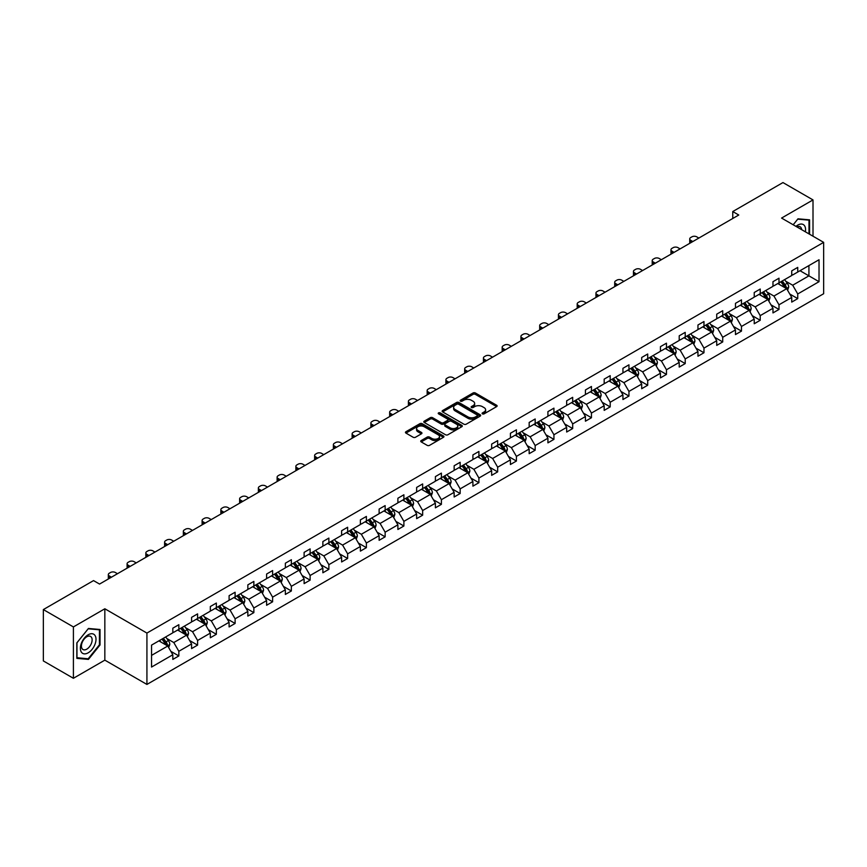 <?xml version="1.0" encoding="UTF-8"?>
<svg xmlns="http://www.w3.org/2000/svg" width="867" height="867" viewBox="0 0 867 867"><rect width="100%" height="100%" fill="white"/><g stroke="black" fill="none" stroke-linecap="round" stroke-linejoin="round"><path stroke-width="1.3" d="M482.431 413.862A1.17 0.672 0 0 0 484.089 413.862L496.628 406.623A1.669 0.965 0 0 0 497.116 405.94A1.669 0.965 0 0 0 496.628 405.257L475.387 392.989A1.669 0.965 0 0 0 473.024 392.989L460.485 400.229A1.17 0.672 0 0 0 462.133 401.183L463.758 400.251A5.343 3.078 0 0 1 471.312 400.251L473.079 401.269A5.343 3.078 0 0 1 474.65 403.448A5.343 3.078 0 0 1 473.079 405.637L471.464 406.569A1.17 0.672 0 0 0 473.111 407.523L474.737 406.59A5.343 3.078 0 0 1 482.29 406.59L484.057 407.609A5.343 3.078 0 0 1 485.618 409.788A5.343 3.078 0 0 1 484.057 411.966L482.431 412.909A1.17 0.672 0 0 0 482.431 413.862L482.431 412.909M421.221 440.544A1.669 0.965 0 0 0 420.733 441.227A1.669 0.965 0 0 0 421.221 441.91L427.182 445.356A1.669 0.965 0 0 0 429.533 445.356L443.46 437.315A1.669 0.965 0 0 0 443.947 436.632A1.669 0.965 0 0 0 443.46 435.949L422.218 423.692A1.669 0.965 0 0 0 419.866 423.692L405.94 431.723A1.669 0.965 0 0 0 405.453 432.405A1.669 0.965 0 0 0 405.94 433.088L413.136 437.25A1.669 0.965 0 0 0 415.499 437.25L421.46 433.803A1.669 0.965 0 0 0 421.947 433.121A1.669 0.965 0 0 0 421.46 432.438L417.883 430.379A4.465 2.579 0 0 1 416.583 428.558A4.465 2.579 0 0 1 419.335 426.174A4.465 2.579 0 0 1 424.201 426.737L438.182 434.811A4.465 2.579 0 0 1 439.493 436.632A4.465 2.579 0 0 1 436.73 439.016A4.465 2.579 0 0 1 431.864 438.453L429.533 437.109A1.669 0.965 0 0 0 427.182 437.109L421.221 440.544L421.221 441.91M104.842 608.775L73.402 626.928L43.35 609.577L43.35 660.936L73.402 678.287L104.842 660.145L146.924 684.431L146.924 633.073L104.842 608.775L104.842 660.145M813.008 236.225L813.008 199.919L781.568 218.072L823.65 242.359L146.924 633.073M813.008 199.919L782.955 182.569L732.767 211.548L732.767 218.484M43.35 609.577L93.538 580.597L99.553 584.065L738.771 215.016L732.767 211.548M463.878 424.169A1.669 0.965 0 0 0 466.24 424.169L480.166 416.127A1.669 0.965 0 0 0 480.654 415.445A1.669 0.965 0 0 0 480.166 414.762L458.925 402.494A1.669 0.965 0 0 0 456.562 402.494L442.636 410.535A1.669 0.965 0 0 0 442.148 411.218A1.669 0.965 0 0 0 442.636 411.901L463.878 424.169M439.027 414.112A1.17 0.672 0 0 1 440.219 414.274L461.786 426.727L447.892 434.757A1.669 0.965 0 0 1 445.53 434.757L424.288 422.5L430.249 419.075L430.249 417.688L424.288 421.134A1.669 0.965 0 0 0 423.8 421.817A1.669 0.965 0 0 0 424.288 422.5L424.288 421.134M430.249 419.075A1.669 0.965 0 0 1 432.611 419.075L432.611 417.688A1.669 0.965 0 0 0 430.249 417.688M432.611 417.688L441.216 422.663A1.669 0.965 0 0 0 443.579 422.663L447.535 420.387A1.669 0.965 0 0 0 448.022 419.704A1.669 0.965 0 0 0 447.535 419.021L438.561 413.841A1.17 0.672 0 0 1 440.219 412.887L461.808 425.361A1.669 0.965 0 0 1 462.306 426.033A1.669 0.965 0 0 1 461.808 426.716L461.808 425.361M73.402 626.928L73.402 678.287M151.552 645.113L172.826 632.823L172.826 628.174L178.84 624.706L178.84 629.355L191.585 621.997L191.585 617.347L197.589 613.879L197.589 618.529L210.334 611.17L210.334 606.521L216.349 603.053L216.349 607.702L229.094 600.343L229.094 595.694L235.109 592.226L235.109 596.875L247.843 589.517L247.843 584.867L253.858 581.399L253.858 586.049L266.603 578.69L266.603 574.041L272.617 570.562L272.617 575.222L285.351 567.863L285.351 563.214L291.366 559.735L291.366 564.384L304.111 557.037L304.111 552.377L310.126 548.909L310.126 553.558L322.871 546.199L322.871 541.55L328.875 538.082L328.875 542.731L341.62 535.372L341.62 530.723L347.634 527.255L347.634 531.904L360.379 524.546L360.379 519.897L366.383 516.429L366.383 521.078L379.128 513.719L379.128 509.07L385.143 505.602L385.143 510.251L397.888 502.893L397.888 498.243L403.892 494.775L403.892 499.425L416.637 492.066L416.637 487.417L422.652 483.938L422.652 488.598L435.397 481.239L435.397 476.59L441.401 473.111L441.401 477.76L454.145 470.413L454.145 465.763L460.16 462.284L460.16 466.934L472.905 459.586L472.905 454.926L478.909 451.458L478.909 456.107L491.654 448.748L491.654 444.099L497.669 440.631L497.669 445.28L510.414 437.922L510.414 433.272L516.418 429.804L516.418 434.454L529.163 427.095L529.163 422.446L535.177 418.978L535.177 423.627L547.922 416.268L547.922 411.619L553.937 408.151L553.937 412.8L566.671 405.442L566.671 400.792L572.686 397.324L572.686 401.974L585.431 394.615L585.431 389.966L591.446 386.487L591.446 391.147L604.18 383.788L604.18 379.139L610.195 375.66L610.195 380.31L622.939 372.962L622.939 368.302L628.954 364.834L628.954 369.483L641.699 362.124L641.699 357.475L647.703 354.007L647.703 358.656L660.448 351.298L660.448 346.648L666.463 343.18L666.463 347.83L679.208 340.471L679.208 335.822L685.212 332.354L685.212 337.003L697.957 329.644L697.957 324.995L703.971 321.527L703.971 326.176L716.716 318.818L716.716 314.168L722.72 310.7L722.72 315.35L735.465 307.991L735.465 303.342L741.48 299.874L741.48 304.523L754.225 297.164L754.225 292.515L760.229 289.036L760.229 293.696L772.974 286.338L772.974 281.688L778.989 278.209L778.989 282.859L791.734 275.511L791.734 270.851L797.738 267.383L797.738 272.032L819.022 259.753L819.022 281.688L797.738 293.967L797.738 298.616L791.734 302.095L791.734 297.435L778.989 304.794L778.989 309.443L772.974 312.922L772.974 308.273L760.229 315.621L760.229 320.281L754.225 323.749L754.225 319.099L741.48 326.458L741.48 331.107L735.465 334.575L735.465 329.926L722.72 337.285L722.72 341.934L716.716 345.402L716.716 340.753L703.971 348.111L703.971 352.761L697.957 356.229L697.957 351.579L685.212 358.938L685.212 363.587L679.208 367.055L679.208 362.406L666.463 369.765L666.463 374.414L660.448 377.882L660.448 373.233L647.703 380.591L647.703 385.241L641.699 388.709L641.699 384.059L628.954 391.418L628.954 396.067L622.939 399.546L622.939 394.886L610.195 402.245L610.195 406.894L604.18 410.373L604.18 405.723L591.446 413.071L591.446 417.731L585.431 421.199L585.431 416.55L572.686 423.909L572.686 428.558L566.671 432.026L566.671 427.377L553.937 434.735L553.937 439.385L547.922 442.853L547.922 438.203L535.177 445.562L535.177 450.211L529.163 453.679L529.163 449.03L516.418 456.389L516.418 461.038L510.414 464.506L510.414 459.857L497.669 467.215L497.669 471.865L491.654 475.333L491.654 470.683L478.909 478.042L478.909 482.691L472.905 486.159L472.905 481.51L460.16 488.869L460.16 493.518L454.145 496.997L454.145 492.337L441.401 499.695L441.401 504.345L435.397 507.824L435.397 503.174L422.652 510.522L422.652 515.182L416.637 518.65L416.637 514.001L403.892 521.36L403.892 526.009L397.888 529.477L397.888 524.828L385.143 532.186L385.143 536.836L379.128 540.304L379.128 535.654L366.383 543.013L366.383 547.662L360.379 551.13L360.379 546.481L347.634 553.84L347.634 558.489L341.62 561.957L341.62 557.308L328.875 564.666L328.875 569.316L322.871 572.784L322.871 568.134L310.126 575.493L310.126 580.142L304.111 583.61L304.111 578.961L291.366 586.32L291.366 590.969L285.351 594.448L285.351 589.788L272.617 597.146L272.617 601.796L266.603 605.274L266.603 600.625L253.858 607.973L253.858 612.633L247.843 616.101L247.843 611.452L235.109 618.81L235.109 623.46L229.094 626.928L229.094 622.278L216.349 629.637L216.349 634.286L210.334 637.754L210.334 633.105L197.589 640.464L197.589 645.113L191.585 648.581L191.585 643.932L178.84 651.29L178.84 655.94L172.826 659.408L172.826 654.758L151.552 667.048L151.552 645.113M146.924 684.431L823.65 293.729L823.65 242.359M177.637 630.049L186.535 635.186L173.79 642.545L166.832 638.524M173.79 642.545L178.84 651.29M186.535 635.186L191.585 643.932M172.826 631.718L173.79 632.271L178.84 629.355M196.397 619.222L205.284 624.359L192.55 631.718L185.592 627.697M192.55 631.718L197.589 640.464M205.284 624.359L210.334 633.105M191.585 620.891L192.55 621.444L197.589 618.529M215.146 608.396L224.044 613.533L211.299 620.891L204.341 616.87M211.299 620.891L216.349 629.637M224.044 613.533L229.094 622.278M210.334 610.065L211.299 610.617L216.349 607.702M233.906 597.569L242.803 602.706L230.058 610.065L223.101 606.044M230.058 610.065L235.109 618.81M242.803 602.706L247.843 611.452M229.094 599.227L230.058 599.791L235.109 596.875M252.655 586.742L261.552 591.879L248.807 599.238L241.85 595.217M248.807 599.238L253.858 607.973M261.552 591.879L266.603 600.625M247.843 588.4L248.807 588.964L253.858 586.049M271.414 575.916L280.312 581.053L267.567 588.4L260.609 584.391M267.567 588.4L272.617 597.146M280.312 581.053L285.351 589.788M266.603 577.574L267.567 578.137L272.617 575.222M290.163 565.078L299.061 570.215L286.316 577.574L279.358 573.564M286.316 577.574L291.366 586.32M299.061 570.215L304.111 578.961M285.351 566.747L286.316 567.3L291.366 564.384M308.923 554.251L317.821 559.388L305.076 566.747L298.118 562.726M305.076 566.747L310.126 575.493M317.821 559.388L322.871 568.134M304.111 555.92L305.076 556.473L310.126 553.558M327.672 543.425L336.569 548.562L323.825 555.92L316.867 551.9M323.825 555.92L328.875 564.666M336.569 548.562L341.62 557.308M322.871 545.094L323.825 545.646L328.875 542.731M346.432 532.598L355.329 537.735L342.584 545.094L335.627 541.073M342.584 545.094L347.634 553.84M355.329 537.735L360.379 546.481M341.62 534.267L342.584 534.82L347.634 531.904M365.18 521.771L374.078 526.908L361.333 534.267L354.375 530.246M361.333 534.267L366.383 543.013M374.078 526.908L379.128 535.654M360.379 523.44L361.333 523.993L366.383 521.078M383.94 510.945L392.838 516.082L380.093 523.44L373.135 519.42M380.093 523.44L385.143 532.186M392.838 516.082L397.888 524.828M379.128 512.614L380.093 513.166L385.143 510.251M402.689 500.118L411.587 505.255L398.842 512.614L391.884 508.593M398.842 512.614L403.892 521.36M411.587 505.255L416.637 514.001M397.888 501.776L398.842 502.34L403.892 499.425M421.449 489.291L430.346 494.428L417.601 501.776L410.644 497.766M417.601 501.776L422.652 510.522M430.346 494.428L435.397 503.174M416.637 490.95L417.601 491.513L422.652 488.598M440.198 478.465L449.095 483.602L436.35 490.95L429.393 486.94M436.35 490.95L441.401 499.695M449.095 483.602L454.145 492.337M435.397 480.123L436.35 480.676L441.401 477.76M458.957 467.627L467.855 472.764L455.11 480.123L448.152 476.113M455.11 480.123L460.16 488.869M467.855 472.764L472.905 481.51M454.145 469.296L455.11 469.849L460.16 466.934M477.706 456.801L486.604 461.938L473.87 469.296L466.901 465.276M473.87 469.296L478.909 478.042M486.604 461.938L491.654 470.683M472.905 458.47L473.87 459.022L478.909 456.107M496.466 445.974L505.363 451.111L492.619 458.47L485.661 454.449M492.619 458.47L497.669 467.215M505.363 451.111L510.414 459.857M491.654 447.643L492.619 448.196L497.669 445.28M515.226 435.147L524.112 440.284L511.378 447.643L504.421 443.622M511.378 447.643L516.418 456.389M524.112 440.284L529.163 449.03M510.414 436.816L511.378 437.369L516.418 434.454M533.974 424.321L542.872 429.458L530.127 436.816L523.169 432.796M530.127 436.816L535.177 445.562M542.872 429.458L547.922 438.203M529.163 425.99L530.127 426.542L535.177 423.627M552.734 413.494L561.632 418.631L548.887 425.99L541.929 421.969M548.887 425.99L553.937 434.735M561.632 418.631L566.671 427.377M547.922 415.163L548.887 415.716L553.937 412.8M571.483 402.667L580.381 407.804L567.636 415.163L560.678 411.142M567.636 415.163L572.686 423.909M580.381 407.804L585.431 416.55M566.671 404.325L567.636 404.889L572.686 401.974M590.243 391.841L599.14 396.978L586.395 404.325L579.438 400.316M586.395 404.325L591.446 413.071M599.14 396.978L604.18 405.723M585.431 393.499L586.395 394.062L591.446 391.147M608.992 381.014L617.889 386.14L605.144 393.499L598.187 389.489M605.144 393.499L610.195 402.245M617.889 386.14L622.939 394.886M604.18 382.672L605.144 383.225L610.195 380.31M627.751 370.176L636.649 375.313L623.904 382.672L616.946 378.662M623.904 382.672L628.954 391.418M636.649 375.313L641.699 384.059M622.939 371.845L623.904 372.398L628.954 369.483M646.5 359.35L655.398 364.487L642.653 371.845L635.695 367.825M642.653 371.845L647.703 380.591M655.398 364.487L660.448 373.233M641.699 361.019L642.653 361.572L647.703 358.656M665.26 348.523L674.158 353.66L661.413 361.019L654.455 356.998M661.413 361.019L666.463 369.765M674.158 353.66L679.208 362.406M660.448 350.192L661.413 350.745L666.463 347.83M684.009 337.697L692.906 342.833L680.162 350.192L673.204 346.171M680.162 350.192L685.212 358.938M692.906 342.833L697.957 351.579M679.208 339.365L680.162 339.918L685.212 337.003M702.769 326.87L711.666 332.007L698.921 339.365L691.964 335.345M698.921 339.365L703.971 348.111M711.666 332.007L716.716 340.753M697.957 328.539L698.921 329.092L703.971 326.176M721.517 316.043L730.415 321.18L717.67 328.539L710.712 324.518M717.67 328.539L722.72 337.285M730.415 321.18L735.465 329.926M716.716 317.712L717.67 318.265L722.72 315.35M740.277 305.217L749.175 310.353L736.43 317.712L729.472 313.691M736.43 317.712L741.48 326.458M749.175 310.353L754.225 319.099M735.465 306.875L736.43 307.438L741.48 304.523M759.026 294.39L767.924 299.527L755.179 306.875L748.221 302.865M755.179 306.875L760.229 315.621M767.924 299.527L772.974 308.273M754.225 296.048L755.179 296.612L760.229 293.696M777.786 283.563L786.683 288.689L773.938 296.048L766.981 292.038M773.938 296.048L778.989 304.794M786.683 288.689L791.734 297.435M772.974 285.221L773.938 285.774L778.989 282.859M800.024 270.721L808.922 275.858L792.698 285.221L785.73 281.211M792.698 285.221L797.738 293.967M819.022 281.688L808.922 275.858L808.922 265.584L819.022 259.753M791.734 274.395L792.698 274.947L797.738 272.032M151.552 655.387L167.775 646.013L158.878 640.876M167.775 646.013L172.826 654.758M789.75 294L797.738 298.616M770.991 304.837L778.989 309.443M752.242 315.664L760.229 320.281M733.482 326.491L741.48 331.107M714.733 337.317L722.72 341.934M695.973 348.144L703.971 352.761M677.225 358.971L685.212 363.587M658.465 369.797L666.463 374.414M639.716 380.624L647.703 385.241M620.956 391.45L628.954 396.067M602.197 402.288L610.195 406.894M583.448 413.115L591.446 417.731M564.688 423.941L572.686 428.558M545.939 434.768L553.937 439.385M527.179 445.595L535.177 450.211M508.43 456.421L516.418 461.038M489.671 467.248L497.669 471.865M470.922 478.075L478.909 482.691M452.162 488.901L460.16 493.518M433.413 499.739L441.401 504.345M414.654 510.565L422.652 515.182M395.905 521.392L403.892 526.009M377.145 532.219L385.143 536.836M358.396 543.045L366.383 547.662M339.636 553.872L347.634 558.489M320.888 564.699L328.875 569.316M302.128 575.525L310.126 580.142M283.368 586.352L291.366 590.969M264.619 597.19L272.617 601.796M245.86 608.016L253.858 612.633M227.111 618.843L235.109 623.46M208.351 629.67L216.349 634.286M189.602 640.496L197.589 645.113M170.842 651.323L178.84 655.94M809.583 234.242L809.583 219.85L797.987 218.809L793.186 224.781L797.738 219.156L808.987 220.153L808.987 233.895M100.03 644.972L100.03 629.496L88.434 628.467L76.827 642.891L76.827 658.367L88.434 659.397L100.03 644.972L99.434 644.625M482.897 414.025L484.057 413.353A5.343 3.078 0 0 0 485.618 411.175L485.618 409.788M474.65 403.448L474.65 404.846A5.343 3.078 0 0 1 473.079 407.024L471.93 407.685M496.628 405.257L496.628 406.623L475.387 394.387A1.669 0.965 0 0 0 473.024 394.387L460.951 401.356M480.145 416.138L458.925 403.892A1.669 0.965 0 0 0 456.562 403.892L442.658 411.912M477.208 415.922A1.17 0.672 0 0 0 477.208 414.968L458.567 404.206A1.17 0.672 0 0 0 456.92 404.206L455.208 405.192A5.343 3.078 0 0 0 453.636 407.371A5.343 3.078 0 0 0 455.208 409.549L467.952 416.908A5.343 3.078 0 0 0 475.506 416.908L477.208 415.922L477.208 417.309A1.17 0.672 0 0 0 477.554 416.832L477.554 415.445M453.636 407.371L453.636 408.758A5.343 3.078 0 0 0 455.208 410.936L455.208 409.549M477.208 417.309L475.506 418.295A5.343 3.078 0 0 1 467.952 418.295L455.208 410.936M432.611 419.075L441.216 424.05A1.669 0.965 0 0 0 443.579 424.05L447.535 421.774A1.669 0.965 0 0 0 448.022 421.091L448.022 419.704M450.157 427.821A4.465 2.579 0 0 0 455.023 428.385A4.465 2.579 0 0 0 457.776 426A4.465 2.579 0 0 0 456.476 424.18L451.544 421.34A1.669 0.965 0 0 0 449.182 421.34L445.237 423.616A1.669 0.965 0 0 0 444.749 424.299A1.669 0.965 0 0 0 445.237 424.982L450.157 427.821L450.157 429.219A4.465 2.579 0 0 0 455.023 429.772A4.465 2.579 0 0 0 457.776 427.388L457.776 426M444.749 424.299L444.749 425.686A1.669 0.965 0 0 0 445.237 426.369L445.237 424.982M450.157 429.219L445.237 426.369M439.493 436.632L439.493 438.019A4.465 2.579 0 0 1 436.73 440.403A4.465 2.579 0 0 1 431.864 439.84L429.533 438.496A1.669 0.965 0 0 0 427.182 438.496L421.243 441.921M416.583 428.558L416.583 429.945A4.465 2.579 0 0 0 417.883 431.766L417.883 430.379M421.427 433.814L417.883 431.766M443.438 437.326L422.218 425.079A1.669 0.965 0 0 0 419.866 425.079L405.962 433.099M87.209 658.692L88.434 659.397M787.594 290.282L788.699 287.085A4.508 2.601 -120 0 0 787.269 283.249L784.559 279.64M692.852 241.535L690.717 240.3A3.403 1.962 -0 0 1 689.72 238.913A3.403 1.962 -0 0 1 690.717 237.525L691.92 236.832A3.403 1.962 -0 0 1 696.732 236.832L698.856 238.057M779.726 284.679L778.555 283.119M690.013 243.172A3.403 1.962 180 0 1 689.72 242.381L689.72 238.913M786.011 288.31L786.271 287.28A4.508 2.601 -120 0 0 784.982 284.571L782.283 280.962M781.156 281.612L784.126 285.579A2.298 1.322 60 0 1 784.537 286.273L786.271 287.28M780.842 281.797L783.54 285.395A4.508 2.601 60 0 1 784.657 287.53M768.845 301.109L769.95 297.912A4.508 2.601 -120 0 0 768.509 294.076L765.81 290.478M674.092 252.362L671.968 251.127A3.403 1.962 -0 0 1 670.971 249.739A3.403 1.962 -0 0 1 671.968 248.352L673.171 247.659A3.403 1.962 -0 0 1 677.972 247.659L680.107 248.883M760.966 295.506L759.795 293.946M671.253 253.998A3.403 1.962 180 0 1 670.971 253.207L670.971 249.739M767.262 299.137L767.512 298.107A4.508 2.601 -120 0 0 766.222 295.398L763.524 291.789M762.396 292.439L765.366 296.406A2.298 1.322 60 0 1 765.789 297.11L767.512 298.107M762.082 292.623L764.781 296.232A4.508 2.601 60 0 1 765.908 298.356M750.085 311.936L751.19 308.739A4.508 2.601 -120 0 0 749.749 304.902L747.051 301.304M655.344 263.189L653.209 261.953A3.403 1.962 -0 0 1 652.212 260.566A3.403 1.962 -0 0 1 653.209 259.179L654.412 258.485A3.403 1.962 -0 0 1 659.223 258.485L661.348 259.721M742.217 306.333L741.047 304.772M652.504 264.825A3.403 1.962 180 0 1 652.212 264.045L652.212 260.566M748.503 309.963L748.763 308.934A4.508 2.601 -120 0 0 747.473 306.224L744.775 302.616M743.637 303.266L746.617 307.232A2.298 1.322 60 0 1 747.029 307.937L748.763 308.934M743.333 303.45L746.032 307.059A4.508 2.601 60 0 1 747.148 309.183M805.356 231.803A11.054 6.383 120 0 0 795.96 226.374M801.65 229.657A7.565 4.368 120 0 0 800.1 226.764A7.565 4.368 120 0 0 796.827 226.872M808.239 219.73L808.987 220.153M94.958 644.398A11.054 6.383 120 0 0 92.097 633.723A11.054 6.383 120 0 0 81.422 643.184A11.054 6.383 120 0 0 84.283 653.859A11.054 6.383 120 0 0 94.958 644.398M91.403 643.39A7.565 4.368 120 0 0 90.558 636.421A7.565 4.368 120 0 0 82.137 642.555A7.565 4.368 120 0 0 82.983 649.524A7.565 4.368 120 0 0 91.403 643.39M76.957 657.782L76.957 642.794L88.196 628.803L99.434 629.81L99.434 644.799L88.196 658.779L76.827 657.706M98.686 629.377L99.434 629.81M731.336 322.762L732.442 319.565A4.508 2.601 -120 0 0 731 315.729L728.302 312.131M636.584 274.015L634.46 272.791A3.403 1.962 -0 0 1 633.463 271.393A3.403 1.962 -0 0 1 634.46 270.005L635.663 269.312A3.403 1.962 -0 0 1 640.464 269.312L642.599 270.547M723.457 317.159L722.287 315.599M633.744 275.652A3.403 1.962 180 0 1 633.463 274.872L633.463 271.393M729.754 320.79L730.003 319.76A4.508 2.601 -120 0 0 728.713 317.051L726.015 313.442M724.888 314.103L727.857 318.059A2.298 1.322 60 0 1 728.28 318.763L730.003 319.76M724.574 314.277L727.272 317.886A4.508 2.601 60 0 1 728.399 320.01M712.576 333.589L713.682 330.392A4.508 2.601 -120 0 0 712.24 326.556L709.542 322.957M617.835 284.842L615.7 283.617A3.403 1.962 -0 0 1 614.703 282.23A3.403 1.962 -0 0 1 615.7 280.832L616.903 280.139A3.403 1.962 -0 0 1 621.715 280.139L623.839 281.374M704.708 327.986L703.538 326.425M614.996 286.478A3.403 1.962 180 0 1 614.703 285.698L614.703 282.23M710.994 331.617L711.254 330.587A4.508 2.601 -120 0 0 709.965 327.878L707.266 324.28M706.128 324.93L709.108 328.896A2.298 1.322 60 0 1 709.52 329.59L711.254 330.587M705.814 325.103L708.523 328.712A4.508 2.601 60 0 1 709.639 330.836M693.828 344.416L694.933 341.219A4.508 2.601 -120 0 0 693.492 337.382L690.793 333.784M599.075 295.669L596.951 294.444A3.403 1.962 -0 0 1 595.954 293.057A3.403 1.962 -0 0 1 596.951 291.67L598.154 290.976A3.403 1.962 -0 0 1 602.955 290.976L605.09 292.201M685.949 338.813L684.778 337.252M596.236 297.305A3.403 1.962 180 0 1 595.954 296.525L595.954 293.057M692.245 342.454L692.495 341.414A4.508 2.601 -120 0 0 691.205 338.704L688.506 335.106M687.379 335.757L690.349 339.723A2.298 1.322 60 0 1 690.761 340.417L692.495 341.414M687.065 335.941L689.764 339.539A4.508 2.601 60 0 1 690.891 341.663M675.068 355.242L676.173 352.056A4.508 2.601 -120 0 0 674.732 348.22L672.033 344.611M580.316 306.495L578.191 305.271A3.403 1.962 -0 0 1 577.194 303.883A3.403 1.962 -0 0 1 578.191 302.496L579.394 301.803A3.403 1.962 -0 0 1 584.206 301.803L586.33 303.027M667.2 349.639L666.029 348.079M577.476 308.143A3.403 1.962 180 0 1 577.194 307.352L577.194 303.883M673.486 353.281L673.746 352.24A4.508 2.601 -120 0 0 672.456 349.531L669.758 345.933M668.62 346.583L671.589 350.55A2.298 1.322 60 0 1 672.012 351.243L673.746 352.24M668.305 346.767L671.004 350.366A4.508 2.601 60 0 1 672.131 352.49M656.308 366.069L657.414 362.883A4.508 2.601 -120 0 0 655.983 359.046L653.284 355.437M561.567 317.322L559.443 316.097A3.403 1.962 -0 0 1 558.446 314.71A3.403 1.962 -0 0 1 559.443 313.323L560.646 312.629A3.403 1.962 -0 0 1 565.447 312.629L567.582 313.854M648.44 360.477L647.27 358.905M558.727 318.969A3.403 1.962 180 0 1 558.446 318.178L558.446 314.71M654.737 364.107L654.986 363.067A4.508 2.601 -120 0 0 653.696 360.358L650.998 356.76M649.871 357.41L652.84 361.376A2.298 1.322 60 0 1 653.252 362.07L654.986 363.067M649.556 357.594L652.255 361.192A4.508 2.601 60 0 1 653.382 363.327M637.559 376.896L638.665 373.71A4.508 2.601 -120 0 0 637.223 369.873L634.525 366.264M542.807 328.149L540.683 326.924A3.403 1.962 -0 0 1 539.686 325.537A3.403 1.962 -0 0 1 540.683 324.15L541.886 323.456A3.403 1.962 -0 0 1 546.698 323.456L548.822 324.681M629.691 371.304L628.521 369.743M539.968 329.796A3.403 1.962 180 0 1 539.686 329.005L539.686 325.537M635.977 374.934L636.237 373.894A4.508 2.601 -120 0 0 634.947 371.184L632.238 367.586M631.111 368.237L634.08 372.203A2.298 1.322 60 0 1 634.503 372.897L636.237 373.894M630.797 368.421L633.495 372.019A4.508 2.601 60 0 1 634.622 374.154M618.8 387.733L619.905 384.536A4.508 2.601 -120 0 0 618.474 380.7L615.776 377.091M524.058 338.986L521.934 337.751A3.403 1.962 -0 0 1 520.937 336.363A3.403 1.962 -0 0 1 521.934 334.976L523.126 334.283A3.403 1.962 -0 0 1 527.938 334.283L530.073 335.507M610.932 382.13L609.761 380.57M521.219 340.623A3.403 1.962 180 0 1 520.937 339.831L520.937 336.363M617.228 385.761L617.477 384.731A4.508 2.601 -120 0 0 616.188 382.022L613.489 378.413M612.362 379.063L615.332 383.03A2.298 1.322 60 0 1 615.743 383.723L617.477 384.731M612.048 379.247L614.746 382.846A4.508 2.601 60 0 1 615.863 384.981M600.051 398.56L601.156 395.363A4.508 2.601 -120 0 0 599.715 391.526L597.016 387.928M505.298 349.813L503.174 348.577A3.403 1.962 -0 0 1 502.177 347.19A3.403 1.962 -0 0 1 503.174 345.803L504.377 345.109A3.403 1.962 -0 0 1 509.189 345.109L511.313 346.334M592.172 392.957L591.012 391.396M502.459 351.449A3.403 1.962 180 0 1 502.177 350.658L502.177 347.19M598.468 396.587L598.718 395.558A4.508 2.601 -120 0 0 597.428 392.849L594.729 389.24M593.602 389.89L596.572 393.856A2.298 1.322 60 0 1 596.995 394.561L598.718 395.558M593.288 390.074L595.987 393.683A4.508 2.601 60 0 1 597.114 395.807M581.291 409.387L582.396 406.19A4.508 2.601 -120 0 0 580.966 402.353L578.267 398.755M486.55 360.639L484.415 359.404A3.403 1.962 -0 0 1 483.428 358.017A3.403 1.962 -0 0 1 484.415 356.63L485.618 355.936A3.403 1.962 -0 0 1 490.429 355.936L492.554 357.171M573.423 403.784L572.253 402.223M483.71 362.276A3.403 1.962 180 0 1 483.428 361.496L483.428 358.017M579.72 407.414L579.969 406.385A4.508 2.601 -120 0 0 578.679 403.675L575.981 400.066M574.854 400.717L577.823 404.683A2.298 1.322 60 0 1 578.235 405.388L579.969 406.385M574.539 400.901L577.238 404.51A4.508 2.601 60 0 1 578.354 406.634M562.542 420.213L563.648 417.016A4.508 2.601 -120 0 0 562.206 413.18L559.508 409.582M467.79 371.466L465.666 370.242A3.403 1.962 -0 0 1 464.669 368.843A3.403 1.962 -0 0 1 465.666 367.456L466.869 366.763A3.403 1.962 -0 0 1 471.681 366.763L473.805 367.998M554.663 414.61L553.493 413.05M464.95 373.103A3.403 1.962 180 0 1 464.669 372.322L464.669 368.843M560.96 418.241L561.209 417.211A4.508 2.601 -120 0 0 559.919 414.502L557.221 410.893M556.094 411.554L559.063 415.51A2.298 1.322 60 0 1 559.486 416.214L561.209 417.211M555.78 411.727L558.478 415.336A4.508 2.601 60 0 1 559.605 417.46M543.782 431.04L544.888 427.843A4.508 2.601 -120 0 0 543.457 424.006L540.759 420.408M449.041 382.293L446.906 381.068A3.403 1.962 -0 0 1 445.92 379.681A3.403 1.962 -0 0 1 446.906 378.294L448.109 377.589A3.403 1.962 -0 0 1 452.921 377.589L455.045 378.825M535.914 425.437L534.744 423.876M446.202 383.929A3.403 1.962 180 0 1 445.92 383.149L445.92 379.681M542.211 429.078L542.46 428.038A4.508 2.601 -120 0 0 541.171 425.329L538.472 421.73M537.345 422.381L540.314 426.347A2.298 1.322 60 0 1 540.726 427.041L542.46 428.038M537.031 422.554L539.729 426.163A4.508 2.601 60 0 1 540.845 428.287M525.034 441.867L526.139 438.669A4.508 2.601 -120 0 0 524.698 434.833L521.999 431.235M430.281 393.119L428.157 391.895A3.403 1.962 -0 0 1 427.16 390.508A3.403 1.962 -0 0 1 428.157 389.12L429.36 388.427A3.403 1.962 -0 0 1 434.172 388.427L436.296 389.651M517.155 436.264L515.984 434.703M427.442 394.756A3.403 1.962 180 0 1 427.16 393.976L427.16 390.508M523.451 439.905L523.701 438.865A4.508 2.601 -120 0 0 522.411 436.155L519.712 432.557M518.585 433.207L521.555 437.174A2.298 1.322 60 0 1 521.977 437.868L523.701 438.865M518.271 433.392L520.969 436.99A4.508 2.601 60 0 1 522.097 439.114M506.274 452.693L507.379 449.507A4.508 2.601 -120 0 0 505.949 445.671L503.25 442.062M411.532 403.946L409.397 402.722A3.403 1.962 -0 0 1 408.4 401.334A3.403 1.962 -0 0 1 409.397 399.947L410.6 399.253A3.403 1.962 -0 0 1 415.412 399.253L417.536 400.478M498.406 447.09L497.235 445.53M408.693 405.593A3.403 1.962 180 0 1 408.4 404.802L408.4 401.334M504.702 450.732L504.952 449.691A4.508 2.601 -120 0 0 503.662 446.982L500.963 443.384M499.836 444.034L502.806 448.001A2.298 1.322 60 0 1 503.218 448.694L504.952 449.691M499.522 444.218L502.221 447.816A4.508 2.601 60 0 1 503.337 449.94M487.525 463.52L488.63 460.334A4.508 2.601 -120 0 0 487.189 456.497L484.49 452.888M392.773 414.773L390.649 413.548A3.403 1.962 -0 0 1 389.651 412.161A3.403 1.962 -0 0 1 390.649 410.774L391.851 410.08A3.403 1.962 -0 0 1 396.663 410.08L398.787 411.305M479.646 457.928L478.476 456.356M389.933 416.42A3.403 1.962 180 0 1 389.651 415.629L389.651 412.161M485.943 461.558L486.192 460.518A4.508 2.601 -120 0 0 484.902 457.809L482.204 454.21M481.077 454.861L484.046 458.827A2.298 1.322 60 0 1 484.469 459.521L486.192 460.518M480.762 455.045L483.461 458.643A4.508 2.601 60 0 1 484.588 460.778M468.765 474.347L469.871 471.16A4.508 2.601 -120 0 0 468.44 467.324L465.731 463.715M374.024 425.599L371.889 424.375A3.403 1.962 -0 0 1 370.892 422.988A3.403 1.962 -0 0 1 371.889 421.6L373.092 420.907A3.403 1.962 -0 0 1 377.904 420.907L380.028 422.131M460.897 468.754L459.727 467.194M371.184 427.247A3.403 1.962 180 0 1 370.892 426.456L370.892 422.988M467.183 472.385L467.443 471.355A4.508 2.601 -120 0 0 466.153 468.635L463.455 465.037M462.328 465.687L465.297 469.654A2.298 1.322 60 0 1 465.709 470.347L467.443 471.355M462.013 465.872L464.712 469.47A4.508 2.601 60 0 1 465.828 471.605M450.016 485.184L451.122 481.987A4.508 2.601 -120 0 0 449.68 478.15L446.982 474.542M355.264 436.437L353.14 435.201A3.403 1.962 -0 0 1 352.143 433.814A3.403 1.962 -0 0 1 353.14 432.427L354.343 431.733A3.403 1.962 -0 0 1 359.144 431.733L361.279 432.958M442.137 479.581L440.967 478.02M352.425 438.073A3.403 1.962 180 0 1 352.143 437.282L352.143 433.814M448.434 483.212L448.683 482.182A4.508 2.601 -120 0 0 447.394 479.473L444.695 475.864M443.568 476.514L446.538 480.481A2.298 1.322 60 0 1 446.96 481.174L448.683 482.182M443.254 476.698L445.952 480.296A4.508 2.601 60 0 1 447.079 482.431M431.257 496.011L432.362 492.814A4.508 2.601 -120 0 0 430.921 488.977L428.222 485.379M336.515 447.264L334.38 446.028A3.403 1.962 -0 0 1 333.383 444.641A3.403 1.962 -0 0 1 334.38 443.254L335.583 442.56A3.403 1.962 -0 0 1 340.395 442.56L342.519 443.785M423.389 490.408L422.218 488.847M333.676 448.9A3.403 1.962 180 0 1 333.383 448.12L333.383 444.641M429.674 494.038L429.934 493.009A4.508 2.601 -120 0 0 428.645 490.299L425.946 486.69M424.808 487.341L427.789 491.307A2.298 1.322 60 0 1 428.2 492.012L429.934 493.009M424.505 487.525L427.203 491.134A4.508 2.601 60 0 1 428.32 493.258M412.508 506.837L413.613 503.64A4.508 2.601 -120 0 0 412.172 499.804L409.473 496.206M317.755 458.09L315.631 456.855A3.403 1.962 -0 0 1 314.634 455.468A3.403 1.962 -0 0 1 315.631 454.08L316.834 453.387A3.403 1.962 -0 0 1 321.635 453.387L323.77 454.622M404.629 501.234L403.458 499.674M314.916 459.727A3.403 1.962 180 0 1 314.634 458.946L314.634 455.468M410.925 504.865L411.175 503.835A4.508 2.601 -120 0 0 409.885 501.126L407.187 497.517M406.059 498.167L409.029 502.134A2.298 1.322 60 0 1 409.452 502.838L411.175 503.835M405.745 498.352L408.444 501.96A4.508 2.601 60 0 1 409.571 504.085M393.748 517.664L394.853 514.467A4.508 2.601 -120 0 0 393.412 510.63L390.714 507.032M299.007 468.917L296.872 467.692A3.403 1.962 -0 0 1 295.875 466.294A3.403 1.962 -0 0 1 296.872 464.907L298.075 464.213A3.403 1.962 -0 0 1 302.886 464.213L305.011 465.449M385.88 512.061L384.71 510.5M296.167 470.553A3.403 1.962 180 0 1 295.875 469.773L295.875 466.294M392.166 515.692L392.426 514.662A4.508 2.601 -120 0 0 391.136 511.953L388.438 508.344M387.3 509.005L390.28 512.961A2.298 1.322 60 0 1 390.692 513.665L392.426 514.662M386.985 509.178L389.695 512.787A4.508 2.601 60 0 1 390.811 514.911M374.999 528.491L376.105 525.294A4.508 2.601 -120 0 0 374.663 521.457L371.965 517.859M280.247 479.744L278.123 478.519A3.403 1.962 -0 0 1 277.126 477.132A3.403 1.962 -0 0 1 278.123 475.745L279.326 475.04A3.403 1.962 -0 0 1 284.127 475.04L286.262 476.276M367.12 522.888L365.95 521.327M277.407 481.38A3.403 1.962 180 0 1 277.126 480.6L277.126 477.132M373.417 526.529L373.666 525.489A4.508 2.601 -120 0 0 372.377 522.779L369.678 519.181M368.551 519.832L371.52 523.798A2.298 1.322 60 0 1 371.932 524.492L373.666 525.489M368.237 520.005L370.935 523.614A4.508 2.601 60 0 1 372.062 525.738M356.239 539.317L357.345 536.12A4.508 2.601 -120 0 0 355.903 532.284L353.205 528.686M261.487 490.57L259.363 489.346A3.403 1.962 -0 0 1 258.366 487.958A3.403 1.962 -0 0 1 259.363 486.571L260.566 485.878A3.403 1.962 -0 0 1 265.378 485.878L267.502 487.102M348.371 533.714L347.201 532.154M258.648 492.207A3.403 1.962 180 0 1 258.366 491.426L258.366 487.958M354.657 537.356L354.917 536.315A4.508 2.601 -120 0 0 353.628 533.606L350.929 530.008M349.791 530.658L352.761 534.625A2.298 1.322 60 0 1 353.183 535.318L354.917 536.315M349.477 530.842L352.175 534.44A4.508 2.601 60 0 1 353.303 536.565M337.48 550.144L338.585 546.958A4.508 2.601 -120 0 0 337.155 543.121L334.456 539.512M242.738 501.397L240.614 500.172A3.403 1.962 -0 0 1 239.617 498.785A3.403 1.962 -0 0 1 240.614 497.398L241.817 496.704A3.403 1.962 -0 0 1 246.618 496.704L248.753 497.929M329.612 544.541L328.441 542.98M239.899 503.044A3.403 1.962 180 0 1 239.617 502.253L239.617 498.785M335.908 548.182L336.158 547.142A4.508 2.601 -120 0 0 334.868 544.433L332.169 540.835M331.042 541.485L334.012 545.451A2.298 1.322 60 0 1 334.424 546.145L336.158 547.142M330.728 541.669L333.427 545.267A4.508 2.601 60 0 1 334.554 547.391M318.731 560.971L319.836 557.784A4.508 2.601 -120 0 0 318.395 553.948L315.696 550.339M223.979 512.224L221.854 510.999A3.403 1.962 -0 0 1 220.857 509.612A3.403 1.962 -0 0 1 221.854 508.225L223.057 507.531A3.403 1.962 -0 0 1 227.869 507.531L229.993 508.756M310.863 555.379L309.692 553.807M221.139 513.871A3.403 1.962 180 0 1 220.857 513.08L220.857 509.612M317.149 559.009L317.409 557.969A4.508 2.601 -120 0 0 316.119 555.259L313.41 551.661M312.283 552.312L315.252 556.278A2.298 1.322 60 0 1 315.675 556.972L317.409 557.969M311.968 552.496L314.667 556.094A4.508 2.601 60 0 1 315.794 558.229M299.971 571.797L301.077 568.611A4.508 2.601 -120 0 0 299.646 564.775L296.947 561.166M205.23 523.05L203.106 521.826A3.403 1.962 -0 0 1 202.109 520.438A3.403 1.962 -0 0 1 203.106 519.051L204.298 518.358A3.403 1.962 -0 0 1 209.11 518.358L211.245 519.582M292.103 566.205L290.933 564.645M202.39 524.698A3.403 1.962 180 0 1 202.109 523.906L202.109 520.438M298.4 569.836L298.649 568.806A4.508 2.601 -120 0 0 297.359 566.086L294.661 562.488M293.534 563.138L296.503 567.105A2.298 1.322 60 0 1 296.915 567.798L298.649 568.806M293.219 563.322L295.918 566.92A4.508 2.601 60 0 1 297.034 569.055M281.222 582.635L282.328 579.438A4.508 2.601 -120 0 0 280.886 575.601L278.188 571.992M186.47 533.888L184.346 532.652A3.403 1.962 -0 0 1 183.349 531.265A3.403 1.962 -0 0 1 184.346 529.878L185.549 529.184A3.403 1.962 -0 0 1 190.361 529.184L192.485 530.409M273.343 577.032L272.184 575.471M183.631 535.524A3.403 1.962 180 0 1 183.349 534.733L183.349 531.265M279.64 580.662L279.889 579.633A4.508 2.601 -120 0 0 278.6 576.923L275.901 573.315M274.774 573.965L277.743 577.931A2.298 1.322 60 0 1 278.166 578.625L279.889 579.633M274.46 574.149L277.158 577.747A4.508 2.601 60 0 1 278.285 579.882M262.463 593.462L263.568 590.264A4.508 2.601 -120 0 0 262.137 586.428L259.439 582.83M167.721 544.714L165.597 543.479A3.403 1.962 -0 0 1 164.6 542.092A3.403 1.962 -0 0 1 165.597 540.705L166.789 540.011A3.403 1.962 -0 0 1 171.601 540.011L173.725 541.236M254.595 587.859L253.424 586.298M164.882 546.351A3.403 1.962 180 0 1 164.6 545.571L164.6 542.092M260.891 591.489L261.14 590.46A4.508 2.601 -120 0 0 259.851 587.75L257.152 584.141M256.025 584.792L258.995 588.758A2.298 1.322 60 0 1 259.406 589.462L261.14 590.46M255.711 584.976L258.409 588.585A4.508 2.601 60 0 1 259.526 590.709M243.714 604.288L244.819 601.091A4.508 2.601 -120 0 0 243.378 597.255L240.679 593.657M148.961 555.541L146.837 554.306A3.403 1.962 -0 0 1 145.84 552.918A3.403 1.962 -0 0 1 146.837 551.531L148.04 550.838A3.403 1.962 -0 0 1 152.852 550.838L154.976 552.073M235.835 598.685L234.664 597.125M146.122 557.178A3.403 1.962 180 0 1 145.84 556.397L145.84 552.918M242.131 602.316L242.381 601.286A4.508 2.601 -120 0 0 241.091 598.577L238.392 594.968M237.265 595.618L240.235 599.585A2.298 1.322 60 0 1 240.658 600.289L242.381 601.286M236.951 595.802L239.65 599.411A4.508 2.601 60 0 1 240.777 601.535M224.954 615.115L226.059 611.918A4.508 2.601 -120 0 0 224.629 608.081L221.93 604.483M130.213 566.368L128.078 565.143A3.403 1.962 -0 0 1 127.091 563.745A3.403 1.962 -0 0 1 128.078 562.358L129.281 561.664A3.403 1.962 -0 0 1 134.092 561.664L136.217 562.9M217.086 609.512L215.916 607.951M127.373 568.004A3.403 1.962 180 0 1 127.091 567.224L127.091 563.745M223.383 613.142L223.632 612.113A4.508 2.601 -120 0 0 222.342 609.403L219.644 605.795M218.517 606.456L221.486 610.411A2.298 1.322 60 0 1 221.898 611.116L223.632 612.113M218.202 606.629L220.901 610.238A4.508 2.601 60 0 1 222.017 612.362M206.205 625.941L207.311 622.744A4.508 2.601 -120 0 0 205.869 618.908L203.171 615.31M111.453 577.194L109.329 575.97A3.403 1.962 -0 0 1 108.332 574.583A3.403 1.962 -0 0 1 109.329 573.195L110.532 572.491A3.403 1.962 -0 0 1 115.344 572.491L117.468 573.726M198.326 620.338L197.156 618.778M108.613 578.831A3.403 1.962 180 0 1 108.332 578.051L108.332 574.583M204.623 623.98L204.872 622.939A4.508 2.601 -120 0 0 203.582 620.23L200.884 616.632M199.757 617.282L202.726 621.249A2.298 1.322 60 0 1 203.149 621.942L204.872 622.939M199.443 617.456L202.141 621.065A4.508 2.601 60 0 1 203.268 623.189M187.445 636.768L188.551 633.571A4.508 2.601 -120 0 0 187.12 629.735L184.422 626.137M179.577 631.165L178.407 629.605M185.874 634.807L186.123 633.766A4.508 2.601 -120 0 0 184.834 631.057L182.135 627.459M181.008 628.109L183.977 632.076A2.298 1.322 60 0 1 184.389 632.769L186.123 633.766M180.694 628.293L183.392 631.891A4.508 2.601 60 0 1 184.508 634.015M168.697 647.595L169.802 644.409A4.508 2.601 -120 0 0 168.361 640.572L165.662 636.963M160.818 641.992L159.647 640.431M167.114 645.633L167.364 644.593A4.508 2.601 -120 0 0 166.074 641.883L163.375 638.285M162.248 638.936L165.218 642.902A2.298 1.322 60 0 1 165.64 643.596L167.364 644.593M161.934 639.12L164.632 642.718A4.508 2.601 60 0 1 165.76 644.842M484.057 413.353L484.057 411.966M471.464 407.523L471.464 406.569M473.079 407.024L473.079 405.637M460.485 401.183L460.485 400.229M473.024 394.387L473.024 392.989M475.387 394.387L475.387 392.989M442.636 411.901L442.636 410.535M456.562 403.892L456.562 402.494M458.925 403.892L458.925 402.494M480.166 416.127L480.166 414.762M467.952 418.295L467.952 416.908M475.506 418.295L475.506 416.908M441.216 424.05L441.216 422.663M443.579 424.05L443.579 422.663M447.535 421.774L447.535 420.387M440.219 414.274L440.219 412.887M427.182 438.496L427.182 437.109M429.533 438.496L429.533 437.109M431.864 439.84L431.864 438.453M421.46 433.803L421.46 432.438M405.94 433.088L405.94 431.723M419.866 425.079L419.866 423.692M422.218 425.079L422.218 423.692M443.46 437.315L443.46 435.949M690.717 240.3L690.717 242.76M786.358 288.505L788.667 287.172M784.982 284.571L787.269 283.249M782.251 286.143L783.54 285.395M671.968 251.127L671.968 253.587M767.598 299.332L769.918 297.999M766.222 295.398L768.509 294.076M763.502 296.969L764.781 296.232M653.209 261.953L653.209 264.413M748.85 310.158L751.158 308.825M747.473 306.224L749.749 304.902M744.742 307.796L746.032 307.059M634.46 272.791L634.46 275.24M730.09 320.996L732.409 319.652M728.713 317.051L731 315.729M725.993 318.623L727.272 317.886M615.7 283.617L615.7 286.067M711.341 331.823L713.649 330.479M709.965 327.878L712.24 326.556M707.234 329.449L708.523 328.712M596.951 294.444L596.951 296.893M692.581 342.649L694.901 341.305M691.205 338.704L693.492 337.382M688.485 340.276L689.764 339.539M578.191 305.271L578.191 307.731M673.832 353.476L676.141 352.143M672.456 349.531L674.732 348.22M669.725 351.102L671.004 350.366M559.443 316.097L559.443 318.557M655.073 364.303L657.392 362.97M653.696 360.358L655.983 359.046M650.976 361.929L652.255 361.192M540.683 326.924L540.683 329.384M636.324 375.129L638.632 373.796M634.947 371.184L637.223 369.873M632.216 372.767L633.495 372.019M521.934 337.751L521.934 340.211M617.564 385.956L619.883 384.623M616.188 382.022L618.474 380.7M613.468 383.593L614.746 382.846M503.174 348.577L503.174 351.037M598.815 396.783L601.124 395.45M597.428 392.849L599.715 391.526M594.708 394.42L595.987 393.683M484.415 359.404L484.415 361.864M580.056 407.609L582.375 406.276M578.679 403.675L580.966 402.353M575.959 405.247L577.238 404.51M465.666 370.242L465.666 372.691M561.307 418.447L563.615 417.103M559.919 414.502L562.206 413.18M557.199 416.073L558.478 415.336M446.906 381.068L446.906 383.517M542.547 429.273L544.866 427.93M541.171 425.329L543.457 424.006M538.45 426.9L539.729 426.163M428.157 391.895L428.157 394.344M523.798 440.1L526.106 438.756M522.411 436.155L524.698 434.833M519.691 437.727L520.969 436.99M409.397 402.722L409.397 405.182M505.038 450.927L507.358 449.594M503.662 446.982L505.949 445.671M500.931 448.553L502.221 447.816M390.649 413.548L390.649 416.008M486.279 461.753L488.598 460.42M484.902 457.809L487.189 456.497M482.182 459.38L483.461 458.643M371.889 424.375L371.889 426.835M467.53 472.58L469.838 471.247M466.153 468.635L468.44 467.324M463.422 470.217L464.712 469.47M353.14 435.201L353.14 437.662M448.77 483.407L451.089 482.074M447.394 479.473L449.68 478.15M444.673 481.044L445.952 480.296M334.38 446.028L334.38 448.488M430.021 494.233L432.33 492.9M428.645 490.299L430.921 488.977M425.914 491.871L427.203 491.134M315.631 456.855L315.631 459.315M411.261 505.06L413.581 503.727M409.885 501.126L412.172 499.804M407.165 502.697L408.444 501.96M296.872 467.692L296.872 470.142M392.513 515.898L394.821 514.554M391.136 511.953L393.412 510.63M388.405 513.524L389.695 512.787M278.123 478.519L278.123 480.968M373.753 526.724L376.072 525.38M372.377 522.779L374.663 521.457M369.656 524.351L370.935 523.614M259.363 489.346L259.363 491.795M355.004 537.551L357.312 536.207M353.628 533.606L355.903 532.284M350.897 535.177L352.175 534.44M240.614 500.172L240.614 502.632M336.244 548.377L338.563 547.044M334.868 544.433L337.155 543.121M332.148 546.004L333.427 545.267M221.854 510.999L221.854 513.459M317.495 559.204L319.804 557.871M316.119 555.259L318.395 553.948M313.388 556.831L314.667 556.094M203.106 521.826L203.106 524.286M298.736 570.031L301.055 568.698M297.359 566.086L299.646 564.775M294.639 567.668L295.918 566.92M184.346 532.652L184.346 535.112M279.987 580.857L282.295 579.524M278.6 576.923L280.886 575.601M275.879 578.495L277.158 577.747M165.597 543.479L165.597 545.939M261.227 591.684L263.546 590.351M259.851 587.75L262.137 586.428M257.131 589.322L258.409 588.585M146.837 554.306L146.837 556.766M242.478 602.511L244.787 601.178M241.091 598.577L243.378 597.255M238.371 600.148L239.65 599.411M128.078 565.143L128.078 567.592M223.719 613.348L226.038 612.004M222.342 609.403L224.629 608.081M219.622 610.975L220.901 610.238M109.329 575.97L109.329 578.419M204.97 624.175L207.278 622.831M203.582 620.23L205.869 618.908M200.862 621.802L202.141 621.065M186.21 635.002L188.529 633.658M184.834 631.057L187.12 629.735M182.103 632.628L183.392 631.891M167.45 645.828L169.769 644.495M166.074 641.883L168.361 640.572M163.354 643.455L164.632 642.718"/></g></svg>

